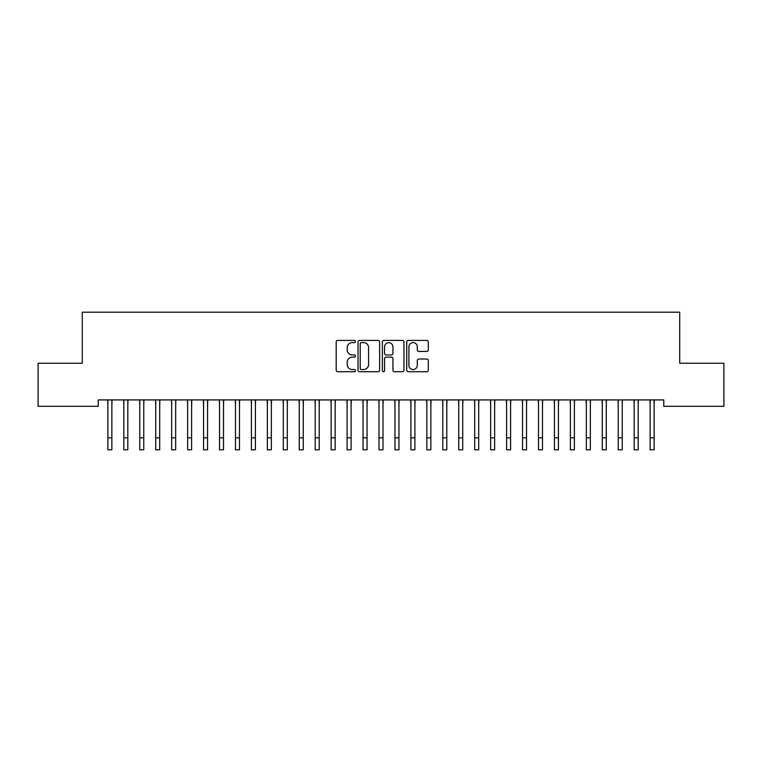 <?xml version="1.0" encoding="UTF-8"?>
<svg xmlns="http://www.w3.org/2000/svg" width="762" height="762" viewBox="0 0 762 762"><rect width="100%" height="100%" fill="white"/><g stroke="black" fill="none" stroke-linecap="round" stroke-linejoin="round"><path stroke-width="1.14" d="M355.483 341.509A1.095 1.095 0 0 0 354.387 340.404L337.757 340.404A1.562 1.562 0 0 0 336.185 341.976L336.185 370.151A1.562 1.562 0 0 0 337.757 371.723L354.387 371.723A1.095 1.095 0 0 0 355.483 370.627A1.095 1.095 0 0 0 354.387 369.532L352.235 369.532A5.01 5.01 0 0 1 347.224 364.522L347.224 362.169A5.01 5.01 0 0 1 352.235 357.159L354.387 357.159A1.095 1.095 0 0 0 355.483 356.064A1.095 1.095 0 0 0 354.387 354.968L352.235 354.968A5.01 5.01 0 0 1 347.224 349.958L347.224 347.615A5.01 5.01 0 0 1 352.235 342.605L354.387 342.605A1.095 1.095 0 0 0 355.483 341.509M426.749 351.444A1.562 1.562 0 0 0 428.32 349.882L428.32 341.976A1.562 1.562 0 0 0 426.749 340.404L408.28 340.404A1.562 1.562 0 0 0 406.718 341.976L406.718 370.151A1.562 1.562 0 0 0 408.28 371.723L426.749 371.723A1.562 1.562 0 0 0 428.32 370.151L428.32 360.607A1.562 1.562 0 0 0 426.749 359.035L418.843 359.035A1.562 1.562 0 0 0 417.281 360.607L417.281 365.341A4.191 4.191 0 0 1 413.09 369.532A4.191 4.191 0 0 1 408.908 365.341L408.908 346.786A4.191 4.191 0 0 1 413.09 342.605A4.191 4.191 0 0 1 417.281 346.786L417.281 349.882A1.562 1.562 0 0 0 418.843 351.444L426.749 351.444M663.769 399.926L98.231 399.926L98.231 406.298L38.1 406.298L38.1 363.245L82.277 363.245L82.277 312.201L679.723 312.201L679.723 363.245L723.9 363.245L723.9 406.298L663.769 406.298L663.769 399.926M379.628 341.976A1.562 1.562 0 0 0 378.066 340.404L359.588 340.404A1.562 1.562 0 0 0 358.026 341.976L358.026 370.151A1.562 1.562 0 0 0 359.588 371.723L378.066 371.723A1.562 1.562 0 0 0 379.628 370.151L379.628 341.976M383.934 340.404L402.412 340.404A1.562 1.562 0 0 1 403.974 341.976L403.974 370.151A1.562 1.562 0 0 1 402.412 371.723L394.506 371.723A1.562 1.562 0 0 1 392.935 370.151L392.935 358.721A1.562 1.562 0 0 0 391.373 357.159L386.124 357.159A1.562 1.562 0 0 0 384.562 358.721L384.562 370.627A1.095 1.095 0 0 1 383.467 371.723A1.095 1.095 0 0 1 382.372 370.627L382.372 341.976A1.562 1.562 0 0 1 383.934 340.404M361.312 342.605A1.095 1.095 0 0 0 360.216 343.7L360.216 368.427A1.095 1.095 0 0 0 361.312 369.532L363.588 369.532A5.01 5.01 0 0 0 368.589 364.522L368.589 347.615A5.01 5.01 0 0 0 363.588 342.605L361.312 342.605M392.935 346.862A4.191 4.191 0 0 0 388.753 342.681A4.191 4.191 0 0 0 384.562 346.862L384.562 353.406A1.562 1.562 0 0 0 386.124 354.968L391.373 354.968A1.562 1.562 0 0 0 392.935 353.406L392.935 346.862M111.862 405.936L112.062 399.926M107.88 405.936L107.671 399.926M107.88 437.836L111.862 437.836L111.862 449.799L107.88 449.799L107.88 400.421M111.862 437.836L111.862 400.421M127.816 405.936L128.016 399.926M123.825 405.936L123.625 399.926M143.761 405.936L143.961 399.926M139.77 405.936L139.57 399.926M123.825 449.799L127.816 449.799L123.825 449.799L123.825 400.421M127.816 449.799L127.816 400.421M139.77 449.799L143.761 449.799L139.77 449.799L139.77 400.421M143.761 449.799L143.761 400.421M159.706 405.936L159.915 399.926M155.724 405.936L155.524 399.926M175.66 405.936L175.86 399.926M171.669 405.936L171.469 399.926M155.724 449.799L159.706 449.799L155.724 449.799L155.724 400.421M159.706 449.799L159.706 400.421M171.669 449.799L175.66 449.799L171.669 449.799L171.669 400.421M175.66 449.799L175.66 400.421M191.605 405.936L191.814 399.926M187.623 405.936L187.414 399.926M187.623 449.799L191.605 449.799L187.623 449.799L187.623 400.421M191.605 449.799L191.605 400.421M207.559 405.936L207.759 399.926M203.568 405.936L203.368 399.926M203.568 449.799L207.559 449.799L203.568 449.799L203.568 400.421M207.559 449.799L207.559 400.421M223.504 405.936L223.704 399.926M219.523 405.936L219.313 399.926M219.523 449.799L223.504 449.799L219.523 449.799L219.523 400.421M223.504 449.799L223.504 400.421M239.459 405.936L239.659 399.926M235.468 405.936L235.268 399.926M235.468 449.799L239.459 449.799L235.468 449.799L235.468 400.421M239.459 449.799L239.459 400.421M255.403 405.936L255.603 399.926M251.412 405.936L251.212 399.926M251.412 449.799L255.403 449.799L251.412 449.799L251.412 400.421M255.403 449.799L255.403 400.421M271.348 405.936L271.558 399.926M267.367 405.936L267.167 399.926M267.367 449.799L271.348 449.799L267.367 449.799L267.367 400.421M271.348 449.799L271.348 400.421M287.303 405.936L287.503 399.926M283.312 405.936L283.112 399.926M283.312 449.799L287.303 449.799L283.312 449.799L283.312 400.421M287.303 449.799L287.303 400.421M303.247 405.936L303.447 399.926M299.266 405.936L299.056 399.926M299.266 449.799L303.247 449.799L299.266 449.799L299.266 400.421M303.247 449.799L303.247 400.421M319.202 405.936L319.402 399.926M315.211 405.936L315.011 399.926M315.211 449.799L319.202 449.799L315.211 449.799L315.211 400.421M319.202 449.799L319.202 400.421M335.147 405.936L335.347 399.926M331.156 405.936L330.956 399.926M331.156 449.799L335.147 449.799L331.156 449.799L331.156 400.421M335.147 449.799L335.147 400.421M351.092 405.936L351.301 399.926M347.11 405.936L346.91 399.926M347.11 449.799L351.092 449.799L347.11 449.799L347.11 400.421M351.092 449.799L351.092 400.421M367.046 405.936L367.246 399.926M363.055 405.936L362.855 399.926M363.055 449.799L367.046 449.799L363.055 449.799L363.055 400.421M367.046 449.799L367.046 400.421M382.991 405.936L383.2 399.926M379.009 405.936L378.8 399.926M379.009 449.799L382.991 449.799L379.009 449.799L379.009 400.421M382.991 449.799L382.991 400.421M398.945 405.936L399.145 399.926M394.954 405.936L394.754 399.926M394.954 449.799L398.945 449.799L394.954 449.799L394.954 400.421M398.945 449.799L398.945 400.421M414.89 405.936L415.09 399.926M410.909 405.936L410.699 399.926M410.909 449.799L414.89 449.799L410.909 449.799L410.909 400.421M414.89 449.799L414.89 400.421M430.844 405.936L431.044 399.926M426.853 405.936L426.653 399.926M426.853 449.799L430.844 449.799L426.853 449.799L426.853 400.421M430.844 449.799L430.844 400.421M446.789 405.936L446.989 399.926M442.798 405.936L442.598 399.926M442.798 449.799L446.789 449.799L442.798 449.799L442.798 400.421M446.789 449.799L446.789 400.421M462.734 405.936L462.944 399.926M458.753 405.936L458.553 399.926M458.753 449.799L462.734 449.799L458.753 449.799L458.753 400.421M462.734 449.799L462.734 400.421M478.688 405.936L478.888 399.926M474.697 405.936L474.497 399.926M474.697 449.799L478.688 449.799L474.697 449.799L474.697 400.421M478.688 449.799L478.688 400.421M494.633 405.936L494.833 399.926M490.652 405.936L490.442 399.926M490.652 449.799L494.633 449.799L490.652 449.799L490.652 400.421M494.633 449.799L494.633 400.421M510.588 405.936L510.788 399.926M506.597 405.936L506.397 399.926M506.597 449.799L510.588 449.799L506.597 449.799L506.597 400.421M510.588 449.799L510.588 400.421M526.532 405.936L526.732 399.926M522.542 405.936L522.341 399.926M522.542 449.799L526.532 449.799L522.542 449.799L522.542 400.421M526.532 449.799L526.532 400.421M542.477 405.936L542.687 399.926M538.496 405.936L538.296 399.926M538.496 449.799L542.477 449.799L538.496 449.799L538.496 400.421M542.477 449.799L542.477 400.421M558.432 405.936L558.632 399.926M554.441 405.936L554.241 399.926M554.441 449.799L558.432 449.799L554.441 449.799L554.441 400.421M558.432 449.799L558.432 400.421M574.377 405.936L574.586 399.926M570.395 405.936L570.186 399.926M570.395 449.799L574.377 449.799L570.395 449.799L570.395 400.421M574.377 449.799L574.377 400.421M590.331 405.936L590.531 399.926M586.34 405.936L586.14 399.926M586.34 449.799L590.331 449.799L586.34 449.799L586.34 400.421M590.331 449.799L590.331 400.421M606.276 405.936L606.476 399.926M602.294 405.936L602.085 399.926M602.294 449.799L606.276 449.799L602.294 449.799L602.294 400.421M606.276 449.799L606.276 400.421M622.23 405.936L622.43 399.926M618.239 405.936L618.039 399.926M618.239 449.799L622.23 449.799L618.239 449.799L618.239 400.421M622.23 449.799L622.23 400.421M638.175 405.936L638.375 399.926M634.184 405.936L633.984 399.926M634.184 449.799L638.175 449.799L634.184 449.799L634.184 400.421M638.175 449.799L638.175 400.421M654.12 405.936L654.329 399.926M650.138 405.936L649.938 399.926M650.138 449.799L654.12 449.799L650.138 449.799L650.138 400.421M654.12 449.799L654.12 400.421M123.825 437.836L127.816 437.836M139.77 437.836L143.761 437.836M155.724 437.836L159.706 437.836M171.669 437.836L175.66 437.836M187.623 437.836L191.605 437.836M203.568 437.836L207.559 437.836M219.523 437.836L223.504 437.836M235.468 437.836L239.459 437.836M251.412 437.836L255.403 437.836M267.367 437.836L271.348 437.836M283.312 437.836L287.303 437.836M299.266 437.836L303.247 437.836M315.211 437.836L319.202 437.836M331.156 437.836L335.147 437.836M347.11 437.836L351.092 437.836M363.055 437.836L367.046 437.836M379.009 437.836L382.991 437.836M394.954 437.836L398.945 437.836M410.909 437.836L414.89 437.836M426.853 437.836L430.844 437.836M442.798 437.836L446.789 437.836M458.753 437.836L462.734 437.836M474.697 437.836L478.688 437.836M490.652 437.836L494.633 437.836M506.597 437.836L510.588 437.836M522.542 437.836L526.532 437.836M538.496 437.836L542.477 437.836M554.441 437.836L558.432 437.836M570.395 437.836L574.377 437.836M586.34 437.836L590.331 437.836M602.294 437.836L606.276 437.836M618.239 437.836L622.23 437.836M634.184 437.836L638.175 437.836M650.138 437.836L654.12 437.836"/></g></svg>
